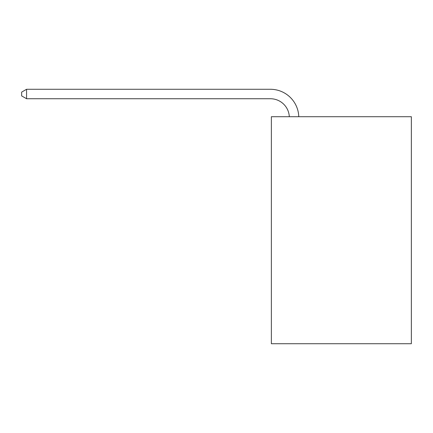 <?xml version="1.0" encoding="UTF-8"?>
<svg xmlns="http://www.w3.org/2000/svg" width="433" height="433" viewBox="0 0 433 433"><rect width="100%" height="100%" fill="white"/><g stroke="black" fill="none" stroke-linecap="round" stroke-linejoin="round"><path stroke-width="0.65" d="M411.35 116.71L411.35 343.721L271.361 343.721L271.361 116.71L411.35 116.71M289.309 116.71A18.917 18.917 -130.7 0 0 270.414 98.74L26.57 98.74L21.65 95.899L21.65 92.115L26.57 89.279L270.414 89.279A28.378 28.378 49.3 0 1 298.775 116.71M26.57 89.279L26.57 98.74"/></g></svg>
